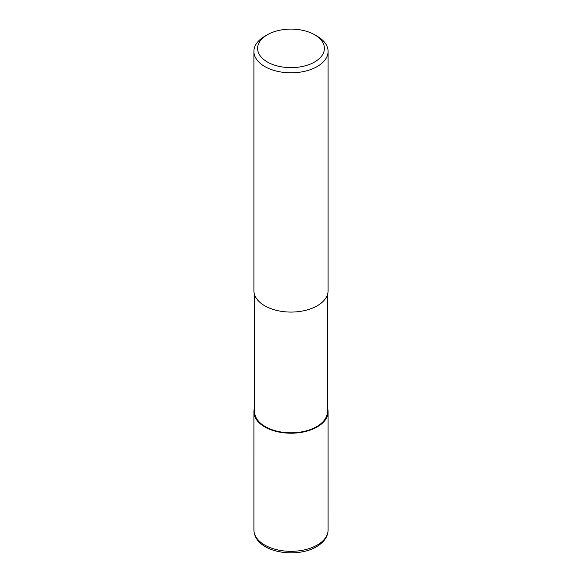 <?xml version="1.0" encoding="UTF-8"?>
<svg xmlns="http://www.w3.org/2000/svg" width="582" height="582" viewBox="0 0 582 582"><rect width="100%" height="100%" fill="white"/><g stroke="black" fill="none" stroke-linecap="round" stroke-linejoin="round"><path stroke-width="0.87" d="M327.353 294.921L327.353 411.801A36.353 20.988 180 0 1 316.703 426.642A36.353 20.988 180 0 1 277.09 431.189A36.353 20.988 180 0 1 254.647 411.801L254.647 294.921M314.607 34.745L317.226 36.259A37.095 21.418 180 0 1 328.095 51.405A37.095 21.418 180 0 1 317.226 66.544A37.095 21.418 180 0 1 276.806 71.186A37.095 21.418 180 0 1 253.905 51.405A37.095 21.418 180 0 1 264.774 36.259L267.393 34.745A33.385 19.271 180 0 1 314.607 34.745A33.385 19.271 180 0 1 314.607 62.005A33.385 19.271 180 0 1 267.393 62.005A33.385 19.271 180 0 1 267.393 34.745L264.774 36.259M328.095 51.405L328.095 290.658A37.095 21.418 180 0 1 317.226 305.805A37.095 21.418 180 0 1 276.806 310.446A37.095 21.418 180 0 1 253.905 290.658L253.905 51.405M327.353 407.546A37.088 21.418 180 0 1 328.088 411.801A37.088 21.418 180 0 1 317.226 426.948A37.088 21.418 180 0 1 276.806 431.589A37.088 21.418 180 0 1 253.912 411.801A37.088 21.418 180 0 1 254.647 407.546M328.088 411.801L328.095 529.918A37.095 21.418 180 0 1 317.226 545.058A37.095 21.418 180 0 1 276.806 549.699A37.095 21.418 180 0 1 253.905 529.918L253.912 411.801M328.095 529.918C327.957 536.575 324.079 542.184 316.463 546.76C295.743 559.026 254.618 552.405 253.905 529.918"/></g></svg>
